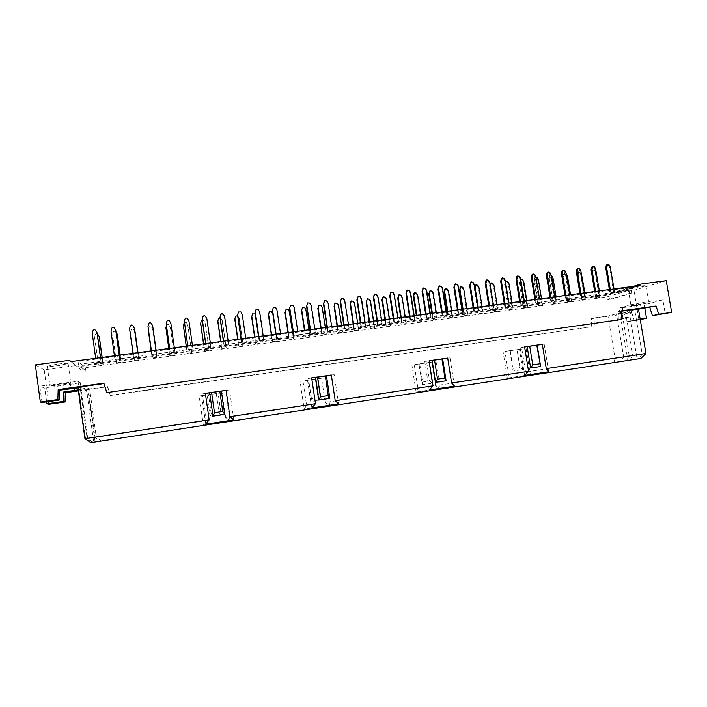 <?xml version="1.0" encoding="UTF-8"?>
<svg xmlns="http://www.w3.org/2000/svg" width="707" height="707" viewBox="0 0 707 707"><rect width="100%" height="100%" fill="white"/><g stroke="black" fill="none" stroke-linecap="round" stroke-linejoin="round"><path stroke-width="0.53" stroke-dasharray="3.54 2.65" d="M61.385 385.147L49.958 386.057L59.441 384.175L70.815 383.265L61.385 385.147M56.737 364.202L47.281 366.217C48.156 366.641 51.973 366.42 58.734 365.572L68.137 363.557C67.333 363.142 63.533 363.354 56.737 364.202M635.664 305.389L630.989 305.76L648.796 302.764L635.664 305.389M632.809 288.447L628.125 288.712C629.504 287.943 633.879 287.007 641.24 285.893L645.898 285.637C644.475 286.415 640.109 287.351 632.809 288.447M591.609 272.893L592.607 270.074L594.092 270.578L595.25 272.716L599.359 297.435L600.19 297.179L595.727 297.921L594.667 291.531M599.359 297.435L595.727 297.921M607.004 264.71L608.312 265.311L609.505 267.52L613.773 293.034L614.648 292.769L610.035 293.538L609.372 289.57M613.773 293.034L610.035 293.538M585.131 299.361L581.472 299.856L577.372 275.023L578.361 271.903L579.864 272.407L581.021 274.555L585.131 299.361L581.472 299.856M570.796 301.306L567.111 301.801L563.011 276.879L564 273.75L565.52 274.245L566.696 276.402L570.796 301.306L567.111 301.801M592.342 266.583L593.668 267.175L594.87 269.402L599.129 295.005L599.987 294.739L595.365 295.517L594.702 291.531M599.129 295.005L595.365 295.517M577.575 268.457L578.909 269.058L580.12 271.285L584.371 297.002L585.202 296.737L580.58 297.514L579.917 293.502M584.371 297.002L580.58 297.514M556.347 303.259L552.635 303.763L548.544 278.744L549.533 275.615L551.08 276.101L552.255 278.266L556.347 303.259L552.635 303.763M541.801 305.23L538.054 305.742L533.971 280.626L534.952 277.489L536.525 277.966L537.709 280.14L541.801 305.23L538.054 305.742M562.692 270.357L564.045 270.958L565.255 273.194L569.506 299.008L570.31 298.743L565.688 299.521L565.026 295.499M569.506 299.008L565.688 299.521M547.695 272.266L549.065 272.867L550.285 275.111L554.527 301.023L555.304 300.767L550.673 301.544L550.011 297.506M554.527 301.023L550.673 301.544M527.139 307.218L523.366 307.731L519.283 282.517L520.272 279.371L521.863 279.848L523.047 282.031L527.139 307.218L523.366 307.731M505.735 281.165L507.096 281.748L508.289 283.931L512.363 309.224L513.043 308.986L508.563 309.737L504.489 284.426L505.443 281.298M512.363 309.224L508.563 309.737M532.583 274.192L533.962 274.793L535.19 277.047L539.423 303.064L540.175 302.808L535.544 303.586L534.89 299.529M539.423 303.064L535.544 303.586M517.347 276.128L518.752 276.729L519.981 278.991L524.214 305.115L524.939 304.858L520.299 305.645L519.636 301.571M524.214 305.115L520.299 305.645M490.835 283.074L492.213 283.657L493.406 285.849L497.481 311.239L498.135 311.009L493.654 311.76L489.58 286.344L490.057 283.869M497.481 311.239L493.654 311.76M501.997 278.081L503.411 278.682L504.648 280.953L508.881 307.183L509.57 306.935L504.931 307.713L504.277 303.63M508.881 307.183L504.931 307.713M475.82 285.001L477.216 285.584L478.418 287.784L482.483 313.272L483.111 313.042L478.63 313.793L474.689 287.307M482.483 313.272L478.63 313.793M460.69 286.945L462.104 287.519L463.315 289.737L467.371 315.322L467.972 315.092L463.492 315.843L462.44 309.224M467.371 315.322L463.492 315.843M486.522 280.052L487.963 280.652L489.2 282.933L493.424 309.268L494.096 309.021L489.447 309.799L488.793 305.698M493.424 309.268L489.447 309.799M470.924 282.04L472.382 282.641L473.637 284.93L477.844 311.363L478.489 311.124L473.84 311.911L473.186 307.792M477.844 311.363L473.84 311.911M445.437 288.898L446.877 289.472L448.097 291.699L452.144 317.381L452.719 317.16L448.229 317.911L447.186 311.266M452.144 317.381L448.229 317.911M430.077 290.869L431.535 291.443L432.755 293.67L436.802 319.458L437.35 319.237L432.861 319.997L431.818 313.325M436.802 319.458L432.861 319.997M455.202 284.046L456.687 284.638L457.942 286.936L462.148 313.484L462.758 313.245L458.109 314.032L457.456 309.896M462.148 313.484L458.109 314.032M439.356 286.061L440.859 286.653L442.122 288.96L446.32 315.622L446.904 315.384L442.255 316.17L441.601 312.017M446.32 315.622L442.255 316.17M414.594 292.857L416.078 293.432L417.307 295.667L421.345 321.552L421.858 321.34L417.369 322.092L416.326 315.402M421.345 321.552L417.369 322.092M398.987 294.863L400.498 295.429L401.726 297.674L405.765 323.665L406.251 323.452L401.753 324.213L400.719 317.487M405.765 323.665L401.753 324.213M423.378 288.103L424.916 288.686L426.18 291.001L430.369 317.77L430.925 317.54L426.268 318.327L425.623 314.155M430.369 317.77L426.268 318.327M407.276 290.153L408.84 290.736L410.113 293.06L414.293 319.935L414.815 319.705L410.157 320.492L409.512 316.312M414.293 319.935L410.157 320.492M383.256 296.887L384.794 297.444L386.04 299.697L390.061 325.794L390.52 325.582L386.022 326.342L384.988 319.591M390.061 325.794L386.022 326.342M367.393 298.928L368.974 299.476L370.221 301.739L374.242 327.942L374.666 327.73L370.168 328.49L369.134 321.712M374.242 327.942L370.168 328.49M391.033 292.23L392.632 292.804L393.914 295.137L398.085 322.127L398.58 321.897L393.923 322.684L393.269 318.486M398.085 322.127L393.923 322.684M374.666 294.315L376.292 294.89L377.582 297.232L381.753 324.327L382.213 324.106L377.547 324.893L376.902 320.678M381.753 324.327L377.547 324.893M351.414 300.979L353.032 301.518L354.278 303.798L358.688 329.895L354.189 330.655L353.155 323.85M358.29 330.098L354.189 330.655M335.286 303.064L336.956 303.586L338.211 305.866L342.586 332.078L338.087 332.838L337.053 326.007M342.215 332.281L338.087 332.838M358.157 296.427L359.828 296.984L361.118 299.335L365.28 326.546L365.713 326.334L361.047 327.12L360.402 322.878M365.28 326.546L361.047 327.12M341.508 298.557L343.222 299.105L344.53 301.465L349.072 328.578L344.406 329.365L343.761 325.105M348.675 328.79L344.406 329.365M319.016 305.168L320.757 305.663L322.021 307.952L326.36 334.278L321.853 335.038L320.819 328.181M326.015 334.473L321.853 335.038M302.614 307.306L304.434 307.757L305.707 310.055L309.993 336.497L305.486 337.257L304.461 330.363M309.693 336.682L305.486 337.257M324.69 300.722L326.493 301.235L327.801 303.603L332.299 330.832L327.633 331.627L326.988 327.35M331.937 331.044L327.633 331.627M307.739 302.905L309.613 303.383L310.93 305.769L315.393 333.112L310.727 333.907L310.081 329.612M315.066 333.324L310.727 333.907M286.079 309.463L287.979 309.869L289.251 312.176L293.511 338.724L288.995 339.493L287.97 332.573M293.228 338.918L288.995 339.493M269.402 311.646L271.391 311.999L272.672 314.315L276.888 340.977L272.372 341.746L271.355 334.8M276.64 341.163L272.372 341.746M290.639 305.124L292.601 305.557L293.926 307.943L298.345 335.418L293.67 336.205L293.034 331.892M298.045 335.613L293.67 336.205M273.397 307.368L275.447 307.739L276.782 310.143L281.156 337.734L276.481 338.529L275.836 334.199M280.891 337.928L276.481 338.529M252.585 313.864L254.67 314.147L255.961 316.471L260.132 343.248L255.616 344.017L254.6 337.036M259.92 343.434L255.616 344.017M235.634 316.117L237.817 316.312L239.116 318.645L243.243 345.537L238.727 346.306L237.711 339.298M243.067 345.714L238.727 346.306M256.005 309.648L258.152 309.949L259.487 312.353L263.817 340.067L259.142 340.862L258.506 336.514M263.596 340.261L259.142 340.862M238.453 311.964L240.716 312.167L242.059 314.588L246.345 342.427L241.67 343.222L241.025 338.856M246.151 342.612L241.67 343.222M218.543 318.415L220.831 318.486L222.131 320.837L226.213 347.844L221.698 348.613L220.681 341.578M226.072 348.021L221.698 348.613M201.212 321.005C201.893 319.847 202.723 319.741 203.704 320.686L205.012 323.046L209.051 350.168L204.535 350.937L203.519 343.876M208.945 350.336L204.535 350.937M220.761 314.323L223.129 314.412L224.481 316.842L228.715 344.804L224.039 345.599L223.403 341.216M228.564 344.989L224.039 345.599M202.821 317.001C203.519 315.799 204.385 315.684 205.401 316.674L206.753 319.113L210.942 347.199L206.267 347.994L205.631 343.593M210.827 347.376L206.267 347.994M183.352 325.308L183.926 323.232C184.607 322.056 185.446 321.95 186.436 322.905L187.753 325.264L191.747 352.51L187.231 353.279L186.215 346.191M191.668 352.678L187.231 353.279M184.324 321.429L184.916 319.281C185.623 318.07 186.498 317.964 187.523 318.945L188.884 321.402L193.02 349.612L188.345 350.416L187.709 345.988M192.94 349.788L188.345 350.416M165.889 327.677L166.499 325.467C167.188 324.292 168.036 324.186 169.026 325.14L170.352 327.509L174.293 354.879L169.786 355.648L168.77 348.524M174.258 355.038L169.786 355.648M148.284 330.196L148.921 327.721C149.628 326.537 150.476 326.431 151.484 327.394L152.809 329.771L156.707 357.415L152.191 358.025L151.183 350.875M156.707 357.415L152.191 358.025M166.233 323.868L166.861 321.579C167.577 320.368 168.452 320.253 169.486 321.252L170.855 323.709L174.947 352.051L170.263 352.855L169.636 348.41M174.903 352.227L170.263 352.855M120.163 355.029L121.162 362.231L116.487 362.709L112.705 334.95L113.35 332.29C114.066 331.097 114.932 330.982 115.948 331.954L117.168 333.943M121.162 362.231L116.575 362.859M138.97 359.66L137.989 352.643L139.005 359.819L134.41 360.278L130.574 332.644L131.21 329.992C131.917 328.808 132.775 328.702 133.782 329.665L135.09 331.875M139.005 359.819L134.454 360.429M147.993 326.466L148.656 323.903C149.38 322.684 150.264 322.569 151.298 323.567L152.677 326.033L156.715 354.507L152.04 355.312L151.413 350.849L152.032 355.144M156.715 354.675L152.04 355.312M138.333 356.991L137.732 352.678L138.369 357.15L133.605 357.627L129.628 328.985L130.291 326.245C131.025 325.017 131.917 324.902 132.96 325.9L134.312 328.198M138.369 357.15L133.65 357.786M119.244 355.153L119.872 359.651L115.02 360.137L111.096 331.362L111.768 328.605C112.51 327.376 113.412 327.261 114.463 328.26L115.727 330.319M119.872 359.651L115.108 360.287M100.58 357.645L101.207 362.17L96.276 362.664L92.414 333.757L93.085 330.991C93.837 329.745 94.747 329.63 95.807 330.637L97.018 332.599M101.207 362.17L96.408 362.815M102.17 357.433L103.169 364.671L98.414 365.157L94.685 337.274L95.339 334.597C96.064 333.404 96.939 333.289 97.955 334.261L99.121 336.152M103.169 364.671L98.538 365.298M606.862 296.94L629.009 290.268L81.455 364.008L85.441 367.667L606.862 296.94L607.357 299.927L609.567 299.627L608.665 294.245L82.224 365.325L83.064 371.458L85.909 371.069L85.441 367.667M629.009 290.268L629.53 293.396L631.837 293.087L630.883 287.449L78.053 361.533L78.937 368.02L83.064 371.458M78.937 368.02L81.95 367.613L81.455 364.008M629.53 293.396L607.357 299.927M81.95 367.613L85.909 371.069M591.653 273.176L592.431 272.893L593.42 269.774L594.905 270.277L596.072 272.425L595.25 272.716M592.431 272.893L596.549 297.674M600.19 297.179L596.072 272.425M610.265 289.446L610.91 293.272M614.648 292.769L614.012 288.942M577.372 275.023L578.158 274.731L579.148 271.612L580.65 272.107L581.313 273.22M578.158 274.731L582.268 299.609M585.935 299.114L584.892 292.839M563.011 276.879L563.771 276.587L564.76 273.459L566.21 273.83M563.771 276.587L567.88 301.553M571.574 301.058L570.531 294.766M595.577 291.408L596.213 295.252M599.987 294.739L599.342 290.904M580.765 293.396L581.401 297.249M585.202 296.737L584.565 292.884M548.544 278.744L549.277 278.452L549.71 276.075L551.124 275.235M549.277 278.452L553.387 303.524M557.107 303.02L556.064 296.701M533.971 280.626L534.678 280.334L535.119 277.948L535.986 277.073M534.678 280.334L538.778 305.504M542.525 304.991L541.491 298.646M565.847 295.393L566.484 299.264M570.31 298.743L569.674 294.881M550.806 297.4L551.442 301.288M555.304 300.767L554.668 296.887M519.283 282.517L519.972 282.234L520.776 279.212M519.972 282.234L524.064 307.492M527.837 306.979L526.803 300.616M504.489 284.426L505.152 284.143L505.549 281.969M505.152 284.143L509.234 309.498M513.043 308.986L512.009 302.596M535.659 299.432L536.286 303.33M540.175 302.808L539.547 298.911M520.379 301.474L521.015 305.389M524.939 304.858L524.302 300.952M489.58 286.344L490.296 285.319M490.216 286.07L494.299 311.522M498.135 311.009L497.101 304.584M504.992 303.533L505.62 307.465M509.57 306.935L508.943 303.003M478.224 307.112L479.249 313.563M483.111 313.042L482.086 306.599M463.058 309.145L464.084 315.622M467.972 315.092L466.947 308.623M489.474 305.61L490.11 309.56M494.096 309.021L493.459 305.079M473.84 307.704L474.477 311.663M478.489 311.124L477.852 307.165M447.77 311.186L448.795 317.69M452.719 317.16L451.693 310.665M432.375 313.254L433.4 319.776M437.35 319.237L436.325 312.724M458.083 309.807L458.71 313.793M462.758 313.245L462.131 309.268M442.202 311.937L442.829 315.932M446.904 315.384L446.276 311.389M416.856 315.331L417.881 321.879M421.858 321.34L420.842 314.792M401.214 317.416L402.239 324M406.251 323.452L405.235 316.886M426.188 314.076L426.816 318.088M430.925 317.54L430.298 313.528M410.051 316.241L410.679 320.271M414.815 319.705L414.187 315.684M385.456 319.529L386.473 326.13M390.52 325.582L389.504 318.99M369.575 321.65L370.592 328.287M374.666 327.73L373.65 321.111M393.781 318.415L394.4 322.463M398.58 321.897L397.953 317.858M377.379 320.607L377.998 324.672M382.213 324.106L381.586 320.05M353.571 323.797L354.578 330.452M358.688 329.895L357.671 323.249M337.433 325.954L338.441 332.644M342.586 332.078L341.578 325.397M360.844 322.825L361.463 326.899M365.713 326.334L365.086 322.251M344.176 325.052L344.795 329.153M349.072 328.578L348.454 324.478M321.172 328.128L322.18 334.844M326.36 334.278L325.344 327.571M304.779 330.328L305.786 337.062M309.993 336.497L308.986 329.762M327.368 327.306L327.986 331.415M332.299 330.832L331.68 326.722M310.426 329.568L311.045 333.704M315.393 333.112L314.774 328.985M288.262 332.537L289.269 339.298M293.511 338.724L292.504 331.963M272.822 313.758L272.672 314.315M271.612 334.764L272.61 341.561M276.888 340.977L272.911 314.076M293.343 331.857L293.962 336.002M298.345 335.418L297.727 331.265M276.119 334.164L276.729 338.326M281.156 337.734L280.538 333.571M255.289 314.588L255.961 316.471M254.82 337.009L255.819 343.832M260.132 343.248L256.164 316.241M237.658 315.702L239.116 318.645M237.897 339.272L238.895 346.13M243.243 345.537L239.284 318.415M258.744 336.488L259.363 340.668M263.817 340.067L263.207 335.887M241.237 338.83L241.847 343.036M246.345 342.427L245.727 338.229M219.992 317.611L220.964 318.256L222.131 320.837M220.84 341.561L221.839 348.436M226.213 347.844L222.272 320.607M202.22 319.856L203.802 320.457L205.012 323.046M203.643 343.858L204.632 350.769M209.051 350.168L205.11 322.816M223.571 341.189L224.181 345.414M228.715 344.804L228.105 340.588M205.764 343.575L206.373 347.817M210.942 347.199L210.333 342.966M184.341 322.392L186.498 322.675L187.753 325.264M186.303 346.183L187.293 353.12M191.747 352.51L187.815 325.043M187.806 345.979L188.416 350.239M193.02 349.612L192.41 345.361M166.41 325.627L166.516 325.247C167.214 324.062 168.063 323.956 169.053 324.92L170.352 327.509M168.823 348.516L169.813 355.488M174.293 354.879L170.387 327.297M148.39 329.356L148.912 327.5C149.61 326.316 150.467 326.21 151.475 327.173L152.809 329.771M151.201 350.875L152.182 357.875M156.707 357.265L152.8 329.559M169.689 348.401L170.299 352.678M174.947 352.051L174.337 347.782M112.705 334.95L113.261 332.078C113.977 330.885 114.843 330.77 115.86 331.742L116.036 332.025M112.616 334.738L116.487 362.709M121.091 362.09L120.11 355.038M130.574 332.644L131.157 329.78C131.864 328.596 132.73 328.481 133.738 329.444L134.719 331.044M130.521 332.431L134.41 360.278M156.715 354.507L156.114 350.221M132.996 353.314L133.605 357.627M114.419 355.798L115.02 360.137M119.792 359.492L119.191 355.161M95.675 358.308L96.276 362.664M101.083 362.011L100.482 357.662M94.685 337.274L95.206 334.393L97.266 333.536M94.552 337.071L98.414 365.157M103.054 364.529L102.082 357.45M630.883 287.449L608.665 294.245M82.224 365.325L78.053 361.533M71.151 361.586L77.346 366.747L609.063 294.872L639.915 285.478M631.837 293.087L609.567 299.627M633.392 286.353L609.955 293.538L609.063 294.872M48.845 404.298L44.205 369.841L75.746 365.59L77.346 366.747M609.955 293.538L633.94 290.303L638.942 320.015L626.702 321.756L624.237 314.058L591.414 318.68L591.565 326.775L110.372 395.513L107.667 386.764L78.415 390.883M69.427 360.331L75.746 365.59M644.811 308.279L644.227 304.797L662.874 299.909L665.243 313.873M638.942 320.015L640.259 319.705M666.25 280.67L633.94 290.303M638.492 309.198L625.554 312.14L632.836 355.603L629.257 356.187L622.036 313.042L616.442 313.828L607.985 316.02L615.046 358.431L525.557 372.032L521.837 349.002L504.966 351.459L508.687 374.595L435.565 385.704L431.88 362.125L414.231 364.706L417.908 388.39L325.211 402.477L321.579 378.227L302.95 380.949L306.573 405.305L225.683 417.598L222.104 392.747L202.555 395.602L206.135 420.568L96.267 437.262L89.648 388.921L107.667 386.764M621.276 311.239L618.174 311.672L621.267 310.859M645.951 353.482L642.177 354.092L634.718 309.79L638.43 308.835M618.36 320.262L618.174 311.672M103.867 383.185L107.164 392.924M77.92 387.242L78.61 387.648L85.565 438.649L84.928 438.702M78.283 389.893L81.234 389.177L87.712 438.473L87.12 438.517L80.315 388.629L78 387.851M42.013 402.504L39.822 386.155L44.788 388.143L46.635 401.841M44.205 369.841L35.35 364.883M80.96 389.009L88.225 387.993L89.648 388.921M80.351 382.77L81.217 389.159L80.368 382.796L78.124 381.312L39.822 386.155M110.372 395.513L107.314 386.437M591.565 326.775L110.045 395.248M591.414 318.68L594.154 317.964L594.313 326.113M594.154 317.964L607.985 316.02M622.036 313.042L631.59 312.202L624.237 314.058M640.162 319.149L626.702 321.756M641.284 308.773L640.312 303.029L662.874 299.909M640.312 303.029L631.545 304.637L619.032 308.102L644.227 304.797M631.59 312.202L634.091 320.015M44.788 388.143L80.368 382.796M101.242 441.053L96.267 437.262L94.985 437.368L88.225 387.993M613.941 362.603L615.046 358.431L623.662 357.035L616.442 313.828M447.717 358.193L449.988 357.857L447.699 358.078M429.122 360.897L424.766 361.533L429.105 360.782M424.766 361.533L429.211 390.008M331.336 375.01L334.217 374.71L338.609 403.856M334.217 374.71L331.353 375.125M311.663 377.989L307.518 378.599L311.646 377.874M311.893 407.939L307.518 378.599M226.081 390.326L229.519 389.946L233.849 419.861M229.519 389.946L226.099 390.45M205.384 393.463L201.442 394.038L205.366 393.339M205.755 424.156L201.442 394.038M548.65 371.758L544.151 344.15L542.322 344.309M544.151 344.15L542.34 344.415M524.621 346.996L520.113 347.65L524.603 346.89M520.113 347.65L524.603 375.435M454.442 386.155L449.988 357.857M517.003 349.682L519.398 349.258L522.676 369.602L513.079 371.051L509.8 350.654L517.003 349.682L519.857 367.366L522.676 369.602M509.8 350.654L504.966 351.459M521.837 349.002L519.398 349.258M526.079 348.277L530.338 374.604L525.557 372.032M225.683 417.598L229.961 420.506L203.254 424.58L206.135 420.568M325.211 402.477L329.674 405.27L304.213 409.159L306.573 405.305M435.565 385.704L440.205 388.373L416.105 392.058L417.908 388.39M530.338 374.604L507.308 378.121L508.687 374.595M202.555 395.602L199.162 395.991L203.254 424.58M222.104 392.747L199.162 395.991M229.961 420.506L225.851 392.093M302.95 380.949L300.068 381.259L304.213 409.159M321.579 378.227L300.068 381.259M329.674 405.27L325.503 377.547M416.105 392.058L411.898 364.945L414.231 364.706M426.754 362.859L428.99 362.444L432.242 383.282L422.203 384.802L418.951 363.911L426.754 362.859L429.582 380.958L432.242 383.282M418.951 363.911L411.898 364.945M431.88 362.125L428.99 362.444M435.989 361.427L440.205 388.373M507.308 378.121L503.057 351.635M94.985 437.368L100.314 441.186M93.059 442.299L87.712 438.473M626.287 360.711L629.257 356.187M623.662 357.035L620.684 361.569M625.554 312.14L624.44 312.423C621.789 313.669 620.622 315.888 620.949 319.069L627.878 360.464M620.949 319.069L630.043 316.842C629.716 313.599 630.9 311.345 633.596 310.073L634.718 309.79L632.509 310.355L631.545 304.637M629.849 360.163L632.836 355.603M91.079 442.6L85.565 438.649M642.177 354.092L639.137 358.741M78.124 381.312L78.61 387.648C81.455 387.348 83.779 388.24 85.591 390.326L87.085 393.772L93.704 442.202M630.043 316.842L637.131 359.05M87.085 393.772L88.596 394.621L87.138 391.254C85.37 389.212 83.099 388.337 80.315 388.629M92.511 442.379L87.12 438.517M88.596 394.621L95.083 441.99M206.983 394.842L210.147 416.874L221.264 415.186L218.101 393.225M307.518 380.172L310.727 401.656L321.332 400.056L318.115 378.625M510.277 350.663L513.079 371.051M513.132 368.382L519.857 367.366M216.28 393.578L219.029 412.667L221.264 415.186M219.029 412.667L211.234 413.834L210.147 416.874M211.234 413.834L208.494 394.718M316.1 379.005L318.884 397.626L321.332 400.056M318.884 397.626L311.451 398.748L310.727 401.656M311.451 398.748L308.667 380.092M419.719 363.884L422.547 382.019L422.203 384.802M422.547 382.019L429.582 380.958M595.082 272.257L595.904 271.965M594.905 270.277L594.092 270.578M592.033 270.843L592.846 270.542M592.439 272.407L591.635 272.708M609.337 267.052L610.203 266.733M610.38 267.211L609.505 267.52M609.178 264.992L608.312 265.311M580.854 274.095L581.649 273.795M581.817 274.254L581.021 274.555M580.65 272.107L579.864 272.407M577.787 272.672L578.573 272.372M578.167 274.245L577.38 274.537M566.528 275.942L567.297 275.642M567.465 276.11L566.696 276.402M566.289 273.945L565.52 274.245M563.435 274.51L564.195 274.219M563.779 276.101L563.019 276.393M594.693 268.925L595.541 268.607M595.718 269.084L594.87 269.402M594.507 266.857L593.668 267.175M579.943 270.808L580.765 270.498M580.942 270.975L580.12 271.285M579.731 268.74L578.909 269.058M552.087 277.798L552.83 277.506M552.998 277.975L552.255 278.266M551.822 275.801L551.08 276.101M548.977 276.366L549.71 276.075M549.295 277.966L548.552 278.258M537.541 279.672L538.257 279.389M538.425 279.848L537.709 280.14M537.24 277.674L536.525 277.966M534.404 278.24L535.119 277.948M534.695 279.839L533.979 280.131M565.087 272.716L565.874 272.398M566.051 272.884L565.255 273.194M564.84 270.64L564.045 270.958M550.108 274.625L550.877 274.316M551.053 274.802L550.285 275.111M549.825 272.548L549.065 272.867M522.88 281.563L523.578 281.271M523.746 281.74L523.047 282.031M522.553 279.557L521.863 279.848M519.733 280.122L520.423 279.831M519.99 281.74L519.3 282.022M508.112 283.463L508.784 283.18M508.952 283.648L508.289 283.931M507.759 281.457L507.096 281.748M504.939 282.022L505.523 281.775M505.169 283.648L504.506 283.931M535.013 276.561L535.756 276.251M535.933 276.737L535.19 277.047M534.704 274.484L533.962 274.793M519.804 278.505L520.52 278.204M520.697 278.691L519.981 278.991M519.459 276.419L518.752 276.729M493.239 285.381L493.884 285.098M494.052 285.575L493.406 285.849M492.85 283.374L492.213 283.657M490.234 285.566L489.598 285.849M504.471 280.467L505.16 280.166M505.337 280.652L504.648 280.953M504.1 278.381L503.411 278.682M478.241 287.316L478.86 287.033M479.037 287.51L478.418 287.784M477.826 285.301L477.216 285.584M463.138 289.26L463.73 288.986M463.907 289.455L463.315 289.737M462.687 287.236L462.104 287.519M489.023 282.447L489.686 282.146M489.863 282.632L489.2 282.933M488.617 280.352L487.963 280.652M473.451 284.435L474.088 284.143M474.264 284.629L473.637 284.93M473.01 282.34L472.382 282.641M447.92 291.222L448.485 290.948M448.653 291.425L448.097 291.699M447.443 289.198L446.877 289.472M432.587 293.193L433.117 292.928M433.294 293.405L432.755 293.67M432.065 291.169L431.535 291.443M457.765 286.441L458.366 286.149M458.543 286.644L457.942 286.936M457.288 284.347L456.687 284.638M441.946 288.465L442.52 288.182M442.697 288.677L442.122 288.96M441.433 286.362L440.859 286.653M417.13 295.19L417.634 294.916M417.81 295.402L417.307 295.667M416.582 293.158L416.078 293.432M401.558 297.196L402.036 296.931M402.212 297.408L401.726 297.674M400.975 295.164L400.498 295.429M426.003 290.506L426.542 290.224M426.728 290.718L426.18 291.001M425.455 288.403L424.916 288.686M409.927 292.565L410.44 292.283M410.626 292.778L410.113 293.06M409.344 290.453L408.84 290.736M385.863 299.211L386.314 298.955M386.49 299.441L386.04 299.697M385.244 297.179L384.794 297.444M393.728 294.633L394.214 294.359M394.391 294.854L393.914 295.137M393.11 292.521L392.632 292.804M377.397 296.728L377.847 296.454M378.033 296.958L377.582 297.232M376.743 294.607L376.292 294.89M622.399 307.828L623.327 313.36M70.02 381.974L70.921 388.611M73.678 384.122L74.226 388.187M620.658 313.395L619.73 307.828M47.281 366.217L49.958 386.057M628.125 288.712L630.989 305.76M592.607 270.074L593.42 269.774M578.361 271.903L579.148 271.612M564 273.75L564.76 273.459M549.533 275.615L550.276 275.315M534.952 277.489L535.667 277.197M520.272 279.371L520.767 279.168M68.137 363.557L70.815 383.265M645.898 285.637L648.796 302.764M619.959 313.652L619.032 308.102M624.44 312.423L633.596 310.073M85.591 390.326L87.138 391.254"/><path stroke-width="1.06" d="M594.667 291.531L591.609 272.893M609.372 289.57L605.766 268.006L606.191 265.585L607.004 264.71M594.702 291.531L591.105 269.88L591.538 267.449L592.342 266.583M579.917 293.502L576.329 271.771L576.762 269.332L577.575 268.457M565.026 295.499L561.438 273.68L561.879 271.232L562.692 270.357M550.011 297.506L546.431 275.606L546.882 273.141L547.695 272.266M505.549 281.969L505.735 281.165M534.89 299.529L531.311 277.542L531.77 275.067L532.583 274.192M519.636 301.571L516.066 279.495L516.534 277.011L517.347 276.128M490.057 283.869L490.835 283.074M504.277 303.63L500.706 281.457L501.183 278.965L501.997 278.081M474.689 287.307L475.82 285.001M462.44 309.224L459.426 290.232L460.69 286.945M488.793 305.698L485.232 283.445L485.709 280.944L486.522 280.052M473.186 307.792L469.625 285.442L470.924 282.04M447.186 311.266L444.182 292.203L445.437 288.898M431.818 313.325L428.813 294.183L430.077 290.869M457.456 309.896L453.903 287.457L455.202 284.046M441.601 312.017L438.057 289.481L439.356 286.061M416.326 315.402L413.33 296.18L414.594 292.857M400.719 317.487L397.723 298.195L398.987 294.863M425.623 314.155L422.079 291.531L423.378 288.103M409.512 316.312L405.977 293.591L407.276 290.153M384.988 319.591L382.001 300.219L383.256 296.887M369.134 321.712L366.155 302.26L367.393 298.928M393.269 318.486L389.743 295.667L391.033 292.23M376.902 320.678L373.384 297.771L374.666 294.315M353.155 323.85L350.177 304.319L351.414 300.979L353.42 301.262L354.667 303.542L357.671 323.249M337.053 326.007L334.084 306.396L335.286 303.064L337.319 303.33L338.573 305.61L341.578 325.397M360.402 322.878L356.885 299.883L358.157 296.427M343.761 325.105L340.261 302.013L341.508 298.557M320.819 328.181L317.858 308.491L319.016 305.168M304.461 330.363L301.509 310.603L302.614 307.306M326.988 327.35L323.497 304.16L324.69 300.722L326.837 300.961L328.154 303.338L331.68 326.722M310.081 329.612L306.591 306.325L307.739 302.905M287.97 332.573L285.027 312.724L286.079 309.463M271.355 334.8L268.413 314.871L269.402 311.646M293.034 331.892L289.552 308.508L290.639 305.124M275.836 334.199L272.372 310.709L273.397 307.368M254.6 337.036L251.665 317.028L252.585 313.864M237.711 339.298L234.786 319.202L235.634 316.117M258.506 336.514L255.041 312.927L256.005 309.648M241.025 338.856L237.579 315.163L238.453 311.964M220.681 341.578L217.765 321.402L218.543 318.415M203.519 343.876L200.611 323.612L201.301 320.784L202.22 319.856M223.403 341.216L219.957 317.416L220.761 314.323M205.631 343.593L202.202 319.697L202.918 316.754C203.625 315.543 204.482 315.437 205.507 316.427L206.868 318.866L210.333 342.966M186.215 346.191L183.387 325.14M187.709 345.988L184.368 321.261M168.77 348.524L165.889 327.677M151.183 350.875L148.284 330.196M169.636 348.41L166.225 324.301L166.887 321.349C167.603 320.13 168.478 320.015 169.512 321.013L170.891 323.47L174.337 347.782M117.168 333.943L120.163 355.029M135.09 331.875L138.006 352.643L135.125 332.051M148.002 326.634L151.422 350.849L147.993 326.466M134.312 328.198L137.741 352.678L134.348 328.384M114.419 355.798L110.999 331.141L111.671 328.384C112.413 327.147 113.314 327.032 114.375 328.039L115.86 330.752L119.244 355.153M95.675 358.308L92.272 333.536L92.953 330.761C93.704 329.524 94.614 329.409 95.675 330.416L97.204 333.138L100.58 357.645M97.266 333.536L99.307 336.673L102.17 357.433M605.766 268.006L606.633 267.688L607.649 264.471L609.178 264.992L610.203 266.733L614.012 288.942M606.633 267.688L610.265 289.446M581.313 273.22L584.892 292.839M566.21 273.83L567.465 276.11L570.531 294.766M591.105 269.88L591.945 269.57L592.961 266.345L594.507 266.857L595.541 268.607L599.342 290.904M591.945 269.57L595.577 291.408M576.329 271.771L577.142 271.461L578.158 268.236L579.731 268.74L580.765 270.498L584.565 292.884M577.142 271.461L580.765 293.396M551.124 275.235L552.998 277.975L556.064 296.701M535.986 277.073L537.24 277.674L538.425 279.848L541.491 298.646M561.438 273.68L562.224 273.37L563.24 270.136L564.84 270.64L565.874 272.398L569.674 294.881M562.224 273.37L565.847 295.393M546.431 275.606L547.191 275.297L548.208 272.054L549.825 272.548L550.877 274.316L554.668 296.887M547.191 275.297L550.806 297.4M520.776 279.212L522.553 279.557L523.746 281.74L526.803 300.616M506.132 280.988L507.759 281.457L508.952 283.648L512.009 302.596M531.311 277.542L532.044 277.232L533.06 273.989L534.704 274.484L535.756 276.251L539.547 298.911M532.044 277.232L535.659 299.432M516.066 279.495L516.773 279.194L517.789 275.942L519.459 276.419L520.52 278.204L524.302 300.952M516.773 279.194L520.379 301.474M490.296 285.319L491.197 282.915L492.85 283.374L493.884 285.098L497.101 304.584M500.706 281.457L501.387 281.156L502.394 277.904L504.1 278.381L505.16 280.166L508.943 303.003M501.387 281.156L504.992 303.533M474.83 288.164L476.147 284.85L477.826 285.301L478.86 287.033L482.086 306.599M475.175 288.005L478.224 307.112M459.426 290.232L460.982 286.803L462.687 287.236L463.73 288.986L466.947 308.623M460.01 289.958L463.058 309.145M485.232 283.445L485.886 283.145L486.884 279.884L488.617 280.352L489.686 282.146L493.459 305.079M485.886 283.145L489.474 305.61M469.625 285.442L470.252 285.151L471.251 281.89L473.01 282.34L474.088 284.143L477.852 307.165M470.252 285.151L473.84 307.704M444.182 292.203L445.693 288.774L447.443 289.198L448.485 290.948L451.693 310.665M444.738 291.929L447.77 311.186M428.813 294.183L430.289 290.763L432.065 291.169L433.117 292.928L436.325 312.724M429.343 293.909L432.375 313.254M453.903 287.457L455.485 283.905L457.288 284.347L458.366 286.149L462.131 309.268M454.504 287.166L458.083 309.807M438.057 289.481L439.595 285.937L441.433 286.362L442.52 288.182L446.276 311.389M438.623 289.198L442.202 311.937M413.33 296.18L414.762 292.769L416.582 293.158L417.634 294.916L420.842 314.792M413.834 295.915L416.856 315.331M397.723 298.195L399.119 294.792L400.975 295.164L402.036 296.931L405.235 316.886M398.2 297.93L401.214 317.416M422.079 291.531L423.581 287.996L425.455 288.403L426.728 290.718L430.298 313.528M422.618 291.249L426.188 314.076M405.977 293.591L407.426 290.064L409.344 290.453L410.626 292.778L414.187 315.684M406.481 293.308L410.051 316.241M382.001 300.219L383.344 296.834L385.244 297.179L386.314 298.955L389.504 318.99M382.443 299.962L385.456 319.529M366.155 302.26L367.446 298.893L369.39 299.211L370.468 300.996L373.65 321.111M366.562 302.004L369.575 321.65M389.743 295.667L391.148 292.159L393.11 292.521L394.214 294.359L397.953 317.858M390.22 295.393L393.781 318.415M373.384 297.771L374.737 294.271L376.743 294.607L378.033 296.958L381.586 320.05M373.826 297.488L377.379 320.607M350.177 304.319L351.043 301.235M350.566 304.072L353.571 323.797M334.084 306.396L334.915 303.33M334.438 306.149L337.433 325.954M356.885 299.883L358.184 296.41L360.243 296.71L361.542 299.061L365.086 322.251M357.3 299.609L360.844 322.825M340.261 302.013L341.499 298.566L343.611 298.831L344.733 300.687L348.454 324.478M340.633 301.739L344.176 325.052M317.858 308.491L318.99 305.203L321.084 305.406L322.171 307.209L325.344 327.571M318.185 308.243L321.172 328.128M301.509 310.603L302.578 307.351L304.726 307.51L305.822 309.321L308.986 329.762M301.801 310.355L304.779 330.328M323.497 304.16L324.327 301.014M323.841 303.895L327.368 327.306M306.591 306.325L307.704 302.95L309.931 303.117L311.248 305.504L314.774 328.985M306.9 306.06L310.426 329.568M285.027 312.724L286.026 309.525L288.244 309.622L289.34 311.442L292.504 331.963M285.283 312.485L288.262 332.537M268.413 314.871L269.349 311.725L271.621 311.76L272.822 313.758M268.633 314.633L271.612 334.764M289.552 308.508L290.595 305.185L292.884 305.291L294.209 307.686L297.727 331.265M289.826 308.243L293.343 331.857M272.372 310.709L273.344 307.448L275.695 307.483L276.844 309.366L280.538 333.571M272.61 310.453L276.119 334.164M251.665 317.028L252.532 313.961L254.873 313.908L255.289 314.588M251.86 316.789L254.82 337.009M234.786 319.202L235.581 316.215L237.658 315.702M234.945 318.972L237.897 339.272M255.041 312.927L255.952 309.737L258.373 309.693L259.708 312.105L263.207 335.887M255.254 312.671L258.744 336.488M237.579 315.163L238.409 312.061L240.893 311.911L242.236 314.341L245.727 338.229M237.746 314.915L241.237 338.83M217.765 321.402L218.498 318.512L219.992 317.611M217.889 321.172L220.84 341.561M200.611 323.612L201.301 320.784M200.7 323.391L203.643 343.858M219.957 317.416L220.725 314.421C221.45 313.281 222.298 313.192 223.271 314.164L224.623 316.595L228.105 340.588M220.098 317.178L223.571 341.189M202.202 319.697L202.918 316.754M202.299 319.449L205.764 343.575M183.316 325.839L184.341 322.392M183.369 325.618L186.303 346.183M184.288 321.985L184.978 319.043C185.685 317.823 186.56 317.717 187.585 318.707L188.955 321.164L192.41 345.361M184.341 321.747L187.806 345.979M165.88 328.092L166.41 325.627M165.889 327.668L168.823 348.516M148.302 330.355L148.39 329.356M148.284 330.142L151.201 350.875M166.242 324.071L169.689 348.401M116.036 332.025L117.291 334.358M120.11 355.038L117.159 333.943M134.719 331.044L135.081 331.848M147.984 326.404L148.638 323.673C149.363 322.445 150.246 322.33 151.289 323.329L152.677 325.803L156.114 350.221M132.996 353.314L129.575 328.764L130.229 326.015C130.972 324.787 131.864 324.672 132.907 325.671L134.303 328.154M119.191 355.161L115.771 330.531M96.886 332.387L97.204 333.138M100.482 357.662L97.08 332.926M102.082 357.45L99.192 336.47M656.061 305.998L658.694 314.217L671.65 312.379L666.25 280.67L640.851 284.064L639.915 285.478L71.151 361.586L69.427 360.331L35.35 364.883L40.334 402.062L57.85 399.57L58.16 389.575L103.867 383.185L106.784 392.615L621.453 319.502L621.267 310.859L656.061 305.998L638.492 309.198M640.851 284.064L633.392 286.353M78.415 390.883L65.327 392.721L63.683 391.996L78.283 389.893M46.635 401.841L46.892 403.785L48.845 404.298L65.053 401.983L65.327 392.721M640.259 319.705L646.498 318.247L644.811 308.279M658.694 314.217L652.428 315.693L671.65 312.379M103.991 383.601L77.92 387.242L84.928 438.702L209.166 419.834L205.366 393.339L226.081 390.326L229.89 416.688L315.499 403.679L311.646 377.874L331.336 375.01L335.206 400.683L433.02 385.828L429.105 360.782L447.699 358.078L451.614 383L528.553 371.316L524.603 346.89L542.322 344.309L546.281 368.621L645.951 353.482L638.43 308.835L621.276 311.239M621.453 319.502L106.784 392.615M40.334 402.062L42.013 402.504L59.273 400.047L59.574 390.193L58.16 389.575M59.574 390.193L78 387.851M59.273 400.047L57.85 399.57M65.053 401.983L63.4 401.435L46.892 403.785M646.498 318.247L640.162 319.149M652.428 315.693L649.83 307.572M63.683 391.996L63.4 401.435M442.662 358.926L432.154 360.455L435.583 382.39L446.099 380.799L442.662 358.926L447.717 358.193M429.122 360.897L432.154 360.455M451.614 383L454.442 386.155L429.211 390.008L433.02 385.828M645.951 353.482L640.851 358.484L90.814 442.644L84.928 438.702M528.553 371.316L524.603 375.435L548.65 371.758L546.281 368.621M315.499 403.679L311.893 407.939L338.609 403.856L335.206 400.683M209.166 419.834L205.755 424.156L233.849 419.861L229.89 416.688M331.353 375.125L326.466 375.841L329.851 398.368L318.724 400.056L315.34 377.458L311.663 377.989M315.34 377.458L326.466 375.841M226.099 390.45L221.371 391.139L224.702 414.258L213.001 416.034L209.67 392.836L205.384 393.463M209.67 392.836L221.371 391.139M542.34 344.415L524.621 346.996M90.814 442.644L640.851 358.484M527.157 346.624L530.621 368.029L540.643 366.509L537.17 345.166M441.928 358.944L444.924 378.059L446.099 380.799M435.583 382.39L437.527 379.173L444.924 378.059M437.527 379.173L434.522 360.013M536.754 345.14L540.643 366.509M530.621 368.029L532.725 364.847L539.786 363.787M532.725 364.847L529.702 346.165M317.478 377.052L320.43 396.786L318.724 400.056M329.851 398.368L328.278 395.602L320.43 396.786M328.278 395.602L325.317 375.912M211.579 392.465L214.495 412.72L213.001 416.034M224.702 414.258L222.74 411.474L214.495 412.72M222.74 411.474L219.824 391.263M606.191 265.585L607.057 265.258M606.641 267.184L605.784 267.502M591.538 267.449L592.378 267.131M591.953 269.067L591.114 269.385M576.762 269.332L577.575 269.013M577.151 270.958L576.338 271.276M561.879 271.232L562.666 270.914M562.242 272.867L561.446 273.176M546.882 273.141L547.642 272.831M547.209 274.793L546.44 275.094M531.77 275.067L532.504 274.758M532.062 276.729L531.319 277.029M516.534 277.011L517.241 276.702M516.79 278.682L516.083 278.982M490.066 283.922L490.676 283.648M501.183 278.965L501.864 278.664M501.404 280.644L500.724 280.944M475.033 285.858L475.643 285.575M475.192 287.51L474.751 287.705M459.904 287.802L460.487 287.519M460.027 289.455L459.444 289.737M485.709 280.944L486.363 280.635M485.903 282.632L485.249 282.924M470.12 282.924L470.738 282.632M470.27 284.629L469.651 284.921M444.659 289.755L445.216 289.481M444.756 291.425L444.199 291.699M429.299 291.726L429.829 291.461M429.361 293.405L428.831 293.679M454.398 284.93L454.999 284.638M454.521 286.644L453.921 286.936M438.561 286.954L439.127 286.662M438.64 288.677L438.075 288.96M413.825 293.714L414.329 293.449M413.851 295.402L413.348 295.676M398.227 295.72L398.704 295.455M398.218 297.417L397.749 297.682M422.592 288.986L423.131 288.695M422.636 290.718L422.106 291.01M406.498 291.037L407.002 290.754M406.507 292.786L406.004 293.069M382.514 297.735L382.955 297.47M382.469 299.45L382.019 299.706M390.273 293.105L390.75 292.822M390.246 294.863L389.769 295.146M373.915 295.19L374.357 294.907M373.853 296.958L373.411 297.24M74.226 388.187L74.544 390.476M606.783 264.798L607.649 264.471M592.121 266.663L592.961 266.345M577.345 268.554L578.158 268.236M562.454 270.454L563.24 270.136M547.448 272.363L548.208 272.054M532.318 274.298L533.06 273.989M517.073 276.243L517.789 275.942M490.561 283.198L491.197 282.915M501.714 278.213L502.394 277.904M475.537 285.133L476.147 284.85M460.398 287.086L460.982 286.803M486.23 280.193L486.884 279.884M470.623 282.19L471.251 281.89M445.136 289.048L445.693 288.774M429.759 291.037L430.289 290.763M454.893 284.205L455.485 283.905M439.029 286.238L439.595 285.937M414.267 293.034L414.762 292.769M398.642 295.058L399.119 294.792M423.042 288.288L423.581 287.996M406.923 290.356L407.426 290.064M382.902 297.099L383.344 296.834M390.671 292.442L391.148 292.159M374.295 294.554L374.737 294.271"/></g></svg>
